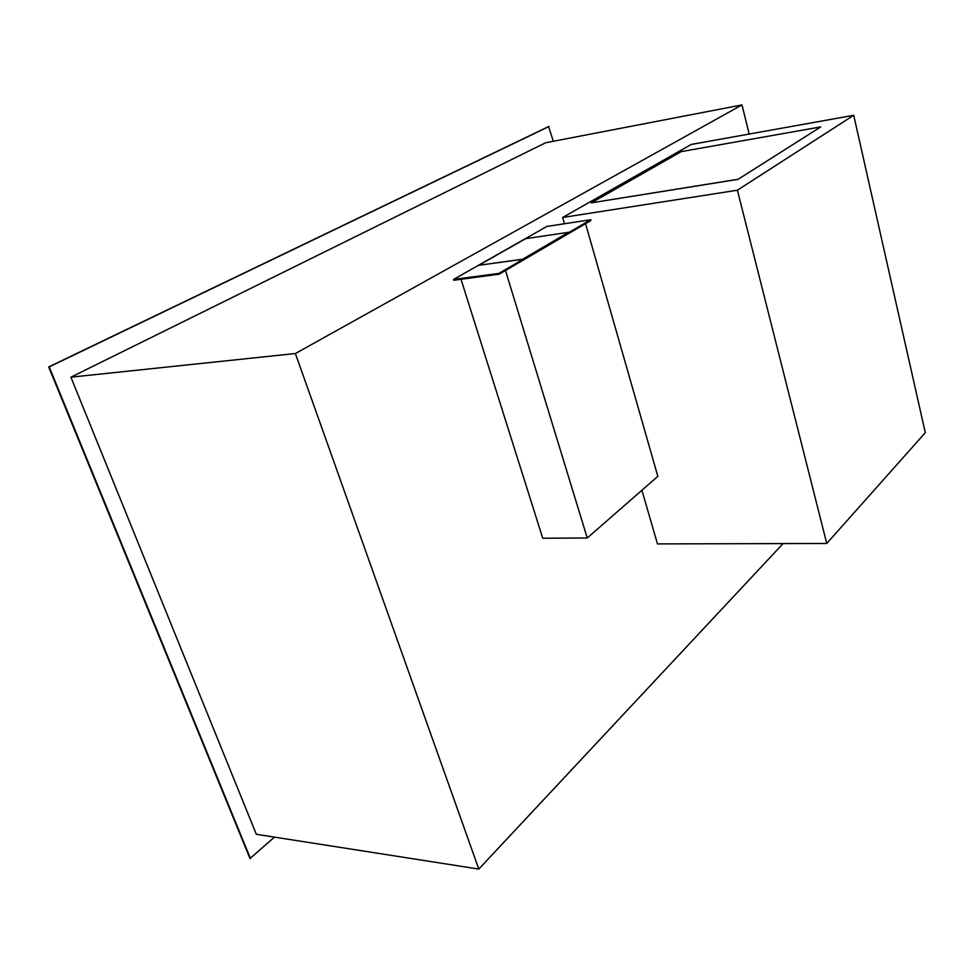 <?xml version="1.0" encoding="UTF-8"?>
<svg xmlns="http://www.w3.org/2000/svg" width="974" height="974" viewBox="0 0 974 974"><rect width="100%" height="100%" fill="white"/><g stroke="black" fill="none" stroke-linecap="round" stroke-linejoin="round"><path stroke-width="1.46" d="M274.522 837.129L249.965 858.484L48.7 366.942L548.606 126.571L553.329 141.279M250.476 858.569L49.211 366.881L549.068 126.486M783.072 543.589L478.806 869.076L256.32 834.28L70.907 377.169L545.61 142.764L741.981 104.924L749.189 134.047M478.806 869.076L295.378 353.525L70.907 377.169M295.378 353.525L741.981 104.924M641.903 490.263L657.474 543.906L826.756 543.48L925.3 432.687L853.711 115.285L691.211 144.456L562.655 217.482L564.47 223.752M562.655 217.482L737.391 190.21L826.756 543.48M853.711 115.285L737.391 190.21M591.267 202.86L738.049 179.35L820.741 126.912L681.252 151.615L591.267 202.86L738.024 179.277M738.049 179.35L820.741 126.912M590.719 219.734L546.889 226.431L453.555 279.453L453.811 280.244L499.212 274.181L498.968 273.377L590.719 219.734L590.926 220.489L499.212 274.181M453.555 279.453L498.968 273.377M478.782 265.293L522.551 259.291L568.572 232.299L525.619 238.691L478.782 265.293L522.527 259.218M522.551 259.291L568.572 232.299M587.249 538.001L657.84 476.347L585.532 223.643L505.494 270.516L587.249 538.001L542.737 538.232L461.019 279.282"/></g></svg>

